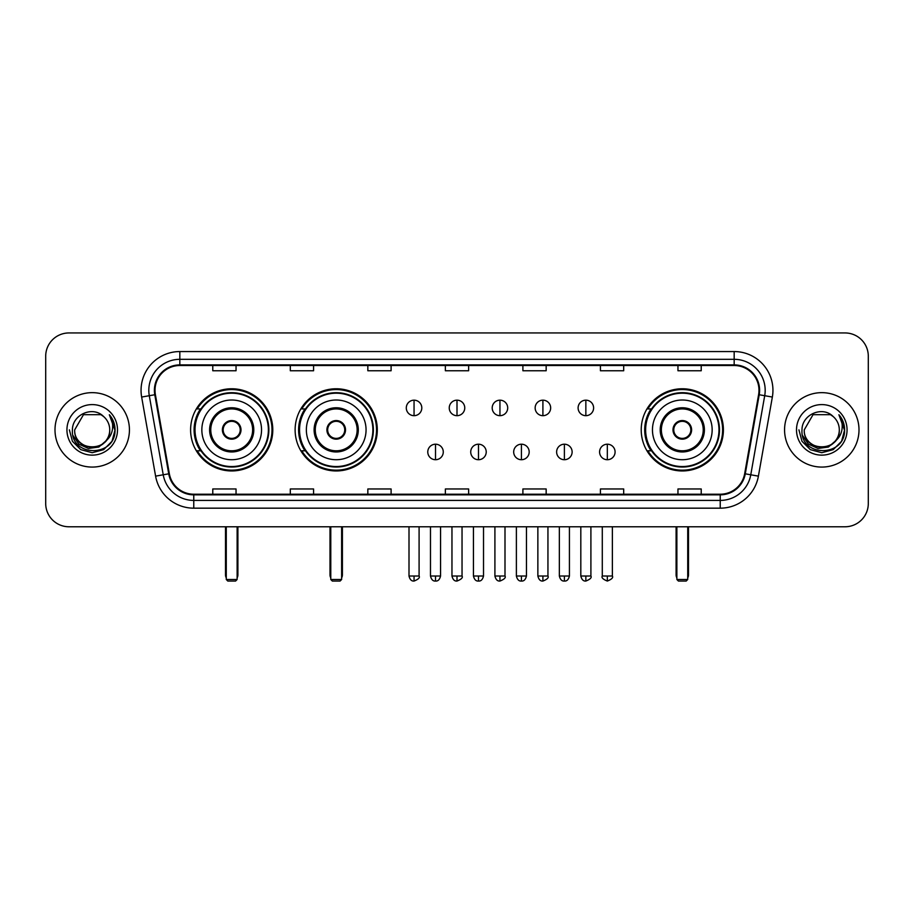 <?xml version="1.0" encoding="UTF-8"?>
<svg xmlns="http://www.w3.org/2000/svg" width="914" height="914" viewBox="0 0 914 914"><rect width="100%" height="100%" fill="white"/><g stroke="black" fill="none" stroke-linecap="round" stroke-linejoin="round"><path stroke-width="1.37" d="M641.217 429.866A41.096 41.096 0 0 0 682.301 470.95A41.096 41.096 0 0 0 723.397 429.866A41.096 41.096 0 0 0 682.301 388.77A41.096 41.096 0 0 0 641.217 429.866M295.119 429.866A41.096 41.096 0 0 0 336.203 470.95A41.096 41.096 0 0 0 377.299 429.866A41.096 41.096 0 0 0 336.203 388.77A41.096 41.096 0 0 0 295.119 429.866M190.603 429.866A41.096 41.096 0 0 0 231.699 470.95A41.096 41.096 0 0 0 272.783 429.866A41.096 41.096 0 0 0 231.699 388.77A41.096 41.096 0 0 0 190.603 429.866M200.463 450.796A37.6 37.6 0 0 1 200.463 408.935M304.968 450.796A37.6 37.6 0 0 1 304.968 408.935M651.065 450.796A37.6 37.6 0 0 1 651.065 408.935M45.7 356.209L45.7 503.523A23.261 23.261 0 0 0 68.961 526.772L845.039 526.772A23.261 23.261 0 0 0 868.3 503.523L868.3 356.209A23.261 23.261 0 0 0 845.039 332.947L68.961 332.947A23.261 23.261 0 0 0 45.7 356.209L45.7 503.523M55 429.866A37.211 37.211 0 0 0 92.223 467.077A37.211 37.211 0 0 0 129.434 429.866A37.211 37.211 0 0 0 92.223 392.654A37.211 37.211 0 0 0 55 429.866A37.211 37.211 0 0 0 92.223 467.077A37.211 37.211 0 0 0 129.434 429.866A37.211 37.211 0 0 0 92.223 392.654A37.211 37.211 0 0 0 55 429.866M784.566 429.866A37.211 37.211 0 0 0 821.777 467.077A37.211 37.211 0 0 0 859 429.866A37.211 37.211 0 0 0 821.777 392.654A37.211 37.211 0 0 0 784.566 429.866A37.211 37.211 0 0 0 821.777 467.077A37.211 37.211 0 0 0 859 429.866A37.211 37.211 0 0 0 821.777 392.654A37.211 37.211 0 0 0 784.566 429.866M155.014 390.324A24.815 24.815 0 0 1 179.83 365.509L734.171 365.509A24.815 24.815 0 0 1 758.609 394.631L744.659 473.715A24.815 24.815 0 0 1 720.232 494.211L193.768 494.211A24.815 24.815 0 0 1 169.341 473.715L155.391 394.631A24.815 24.815 0 0 1 155.014 390.324M154.397 390.324A25.432 25.432 0 0 0 154.786 394.745L168.724 473.818A25.432 25.432 0 0 0 193.768 494.84L720.232 494.84A25.432 25.432 0 0 0 745.276 473.818L759.214 394.745A25.432 25.432 0 0 0 734.171 364.892L179.83 364.892A25.432 25.432 0 0 0 154.397 390.324M141.647 397.053A38.765 38.765 0 0 1 179.83 351.559L734.171 351.559A38.765 38.765 0 0 1 772.353 397.053L758.403 476.137A38.765 38.765 0 0 1 720.232 508.173L193.768 508.173A38.765 38.765 0 0 1 155.597 476.137L141.647 397.053L149.29 395.705A31.007 31.007 0 0 1 179.83 359.316L734.171 359.316A31.007 31.007 0 0 1 764.71 395.705L750.771 474.789A31.007 31.007 0 0 1 720.232 500.415L193.768 500.415A31.007 31.007 0 0 1 163.229 474.789L149.29 395.705A31.007 31.007 0 0 1 148.811 390.324M845.039 332.947L68.961 332.947M68.961 526.772L845.039 526.772M868.3 503.523L868.3 356.209M745.276 473.818L750.771 474.789L764.71 395.705L772.353 397.053M445.369 365.509L445.369 370.764L468.631 370.764L468.631 365.509M367.839 365.509L367.839 370.764L391.101 370.764L391.101 365.509M290.309 365.509L290.309 370.764L313.571 370.764L313.571 365.509M212.779 365.509L212.779 370.764L236.041 370.764L236.041 365.509M522.899 365.509L522.899 370.764L546.161 370.764L546.161 365.509M600.429 365.509L600.429 370.764L623.691 370.764L623.691 365.509M677.96 365.509L677.96 370.764L701.221 370.764L701.221 365.509M468.631 494.211L468.631 488.967L445.369 488.967L445.369 494.211M391.101 494.211L391.101 488.967L367.839 488.967L367.839 494.211M313.571 494.211L313.571 488.967L290.309 488.967L290.309 494.211M236.041 494.211L236.041 488.967L212.779 488.967L212.779 494.211M546.161 494.211L546.161 488.967L522.899 488.967L522.899 494.211M623.691 494.211L623.691 488.967L600.429 488.967L600.429 494.211M701.221 494.211L701.221 488.967L677.96 488.967L677.96 494.211M105.647 441.119C96.347 453.698 73.783 445.655 74.697 429.866C73.623 452.464 110.811 452.464 109.737 429.866C110.811 452.464 73.623 452.464 74.697 429.866L83.46 414.693L100.974 414.693L103.693 416.624C92.942 405.359 72.24 414.636 72.434 429.866C70.469 456.909 114.319 457.617 115.027 431.18L115.073 429.866C115.004 424.119 113.096 419.069 109.337 414.728C112.194 419.412 113.199 424.462 112.353 429.866C111.531 434.458 109.303 438.217 105.647 441.119A17.526 17.526 0 0 0 109.737 429.866C110.811 452.464 73.623 452.464 74.697 429.866L83.46 414.693M109.737 429.866A17.526 17.526 0 0 0 103.693 416.624M106.767 440.182L98.849 447.026L88.487 448.477L78.947 444.158L72.983 435.544M66.939 429.866A25.272 25.272 0 0 0 92.223 455.138A25.272 25.272 0 0 0 117.495 429.866A25.272 25.272 0 0 0 92.223 404.594A25.272 25.272 0 0 0 66.939 429.866M109.337 414.728L115.061 430.528L113.999 422.942L115.061 430.528L113.999 422.942L115.061 430.528L109.509 414.922L115.061 430.528L109.509 414.922L115.073 429.866L112.011 441.291L103.648 449.654L92.223 452.716L80.798 449.654L72.423 441.291L69.373 429.866M109.509 414.922L115.061 430.54M201.845 429.866A29.854 29.854 0 0 1 231.699 400.012A29.854 29.854 0 0 1 261.541 429.866A29.854 29.854 0 0 1 231.699 459.719A29.854 29.854 0 0 1 201.845 429.866A29.854 29.854 0 0 0 231.699 459.719A29.854 29.854 0 0 0 261.541 429.866M210.768 429.866A20.931 20.931 0 0 0 231.699 450.796A20.931 20.931 0 0 0 252.63 429.866A20.931 20.931 0 0 0 231.699 408.935A20.931 20.931 0 0 0 210.768 429.866M200.931 408.935A37.211 37.211 0 0 0 200.931 450.796M268.373 429.866A36.674 36.674 0 0 0 231.699 393.191A36.674 36.674 0 0 0 195.025 429.866A36.674 36.674 0 0 0 231.699 466.54A36.674 36.674 0 0 0 268.373 429.866M222.388 429.866A9.3 9.3 0 0 0 231.699 439.166A9.3 9.3 0 0 0 240.999 429.866A9.3 9.3 0 0 0 231.699 420.566A9.3 9.3 0 0 0 222.388 429.866M272.006 429.866A40.319 40.319 0 0 1 197.241 450.796L200.977 450.796A37.177 37.177 0 0 0 256.286 457.743A37.177 37.177 0 0 0 256.286 401.989A37.177 37.177 0 0 0 200.977 408.935L197.241 408.935A40.319 40.319 0 0 1 272.006 429.866M222.685 427.535L223.005 427.535A8.991 8.991 0 0 1 240.382 427.535L239.902 427.535A8.523 8.523 0 0 1 231.699 438.389A8.523 8.523 0 0 1 223.496 427.535A8.523 8.523 0 0 1 239.902 427.535L240.702 427.535M240.702 432.185L240.382 432.185A8.991 8.991 0 0 1 223.005 432.185L222.685 432.185M226.272 526.772L226.272 579.499L237.126 579.499L237.126 526.772M226.272 579.499L227.815 581.053L235.572 581.053L237.126 579.499M306.361 429.866A29.854 29.854 0 0 1 336.203 400.012A29.854 29.854 0 0 1 366.057 429.866A29.854 29.854 0 0 1 336.203 459.719A29.854 29.854 0 0 1 306.361 429.866A29.854 29.854 0 0 0 336.203 459.719A29.854 29.854 0 0 0 366.057 429.866M315.273 429.866A20.931 20.931 0 0 0 336.203 450.796A20.931 20.931 0 0 0 357.146 429.866A20.931 20.931 0 0 0 336.203 408.935A20.931 20.931 0 0 0 315.273 429.866M305.436 408.935A37.211 37.211 0 0 0 305.436 450.796M372.878 429.866A36.674 36.674 0 0 0 336.203 393.191A36.674 36.674 0 0 0 299.541 429.866A36.674 36.674 0 0 0 336.203 466.54A36.674 36.674 0 0 0 372.878 429.866M326.904 429.866A9.3 9.3 0 0 0 336.203 439.166A9.3 9.3 0 0 0 345.515 429.866A9.3 9.3 0 0 0 336.203 420.566A9.3 9.3 0 0 0 326.904 429.866M376.522 429.866A40.319 40.319 0 0 1 301.757 450.796L305.493 450.796A37.177 37.177 0 0 0 360.802 457.743A37.177 37.177 0 0 0 360.802 401.989A37.177 37.177 0 0 0 305.493 408.935L301.757 408.935A40.319 40.319 0 0 1 376.522 429.866M327.201 427.535L327.52 427.535A8.991 8.991 0 0 1 344.898 427.535L344.418 427.535A8.523 8.523 0 0 1 336.203 438.389A8.523 8.523 0 0 1 328 427.535A8.523 8.523 0 0 1 344.418 427.535L345.218 427.535M345.218 432.185L344.898 432.185A8.991 8.991 0 0 1 327.52 432.185L327.201 432.185M330.777 526.772L330.777 579.499L341.63 579.499L341.63 526.772M330.777 579.499L332.33 581.053L340.088 581.053L341.63 579.499M652.459 429.866A29.854 29.854 0 0 1 682.301 400.012A29.854 29.854 0 0 1 712.155 429.866A29.854 29.854 0 0 1 682.301 459.719A29.854 29.854 0 0 1 652.459 429.866A29.854 29.854 0 0 0 682.301 459.719A29.854 29.854 0 0 0 712.155 429.866M661.37 429.866A20.931 20.931 0 0 0 682.301 450.796A20.931 20.931 0 0 0 703.232 429.866A20.931 20.931 0 0 0 682.301 408.935A20.931 20.931 0 0 0 661.37 429.866M651.533 408.935A37.211 37.211 0 0 0 651.533 450.796M718.975 429.866A36.674 36.674 0 0 0 682.301 393.191A36.674 36.674 0 0 0 645.627 429.866A36.674 36.674 0 0 0 682.301 466.54A36.674 36.674 0 0 0 718.975 429.866M673.001 429.866A9.3 9.3 0 0 0 682.301 439.166A9.3 9.3 0 0 0 691.612 429.866A9.3 9.3 0 0 0 682.301 420.566A9.3 9.3 0 0 0 673.001 429.866M722.62 429.866A40.319 40.319 0 0 1 647.843 450.796L651.579 450.796A37.177 37.177 0 0 0 706.899 457.743A37.177 37.177 0 0 0 706.899 401.989A37.177 37.177 0 0 0 651.579 408.935L647.843 408.935A40.319 40.319 0 0 1 722.62 429.866M673.298 427.535L673.618 427.535A8.991 8.991 0 0 1 690.995 427.535L690.504 427.535A8.523 8.523 0 0 1 682.301 438.389A8.523 8.523 0 0 1 674.098 427.535A8.523 8.523 0 0 1 690.504 427.535L691.315 427.535M691.315 432.185L690.504 432.185A8.523 8.523 0 0 1 674.098 432.185L673.298 432.185M690.504 432.185L690.995 432.185A8.991 8.991 0 0 1 673.618 432.185L674.098 432.185M676.874 526.772L676.874 579.499L687.728 579.499L687.728 526.772M676.874 579.499L678.428 581.053L686.186 581.053L687.728 579.499M414.053 400.172A7.758 7.758 0 0 0 406.296 407.918A7.758 7.758 0 0 0 414.053 415.676A7.758 7.758 0 0 0 421.8 407.918A7.758 7.758 0 0 0 414.053 400.172L414.053 415.676A7.758 7.758 0 0 0 421.8 407.918A7.758 7.758 0 0 0 414.053 400.172M457 400.172A7.758 7.758 0 0 0 449.242 407.918A7.758 7.758 0 0 0 457 415.676A7.758 7.758 0 0 0 464.758 407.918A7.758 7.758 0 0 0 457 400.172L457 415.676A7.758 7.758 0 0 0 464.758 407.918A7.758 7.758 0 0 0 457 400.172M499.947 400.172A7.758 7.758 0 0 0 492.2 407.918A7.758 7.758 0 0 0 499.947 415.676A7.758 7.758 0 0 0 507.704 407.918A7.758 7.758 0 0 0 499.947 400.172L499.947 415.676A7.758 7.758 0 0 0 507.704 407.918A7.758 7.758 0 0 0 499.947 400.172M542.905 400.172A7.758 7.758 0 0 0 535.147 407.918A7.758 7.758 0 0 0 542.905 415.676A7.758 7.758 0 0 0 550.662 407.918A7.758 7.758 0 0 0 542.905 400.172L542.905 415.676A7.758 7.758 0 0 0 550.662 407.918A7.758 7.758 0 0 0 542.905 400.172M585.851 400.172A7.758 7.758 0 0 0 578.105 407.918A7.758 7.758 0 0 0 585.851 415.676A7.758 7.758 0 0 0 593.609 407.918A7.758 7.758 0 0 0 585.851 400.172L585.851 415.676A7.758 7.758 0 0 0 593.609 407.918A7.758 7.758 0 0 0 585.851 400.172M435.521 444.204A7.758 7.758 0 0 0 427.775 451.962A7.758 7.758 0 0 0 435.521 459.719A7.758 7.758 0 0 0 443.279 451.962A7.758 7.758 0 0 0 435.521 444.204L435.521 459.719A7.758 7.758 0 0 0 443.279 451.962A7.758 7.758 0 0 0 435.521 444.204M478.479 444.204A7.758 7.758 0 0 0 470.721 451.962A7.758 7.758 0 0 0 478.479 459.719A7.758 7.758 0 0 0 486.225 451.962A7.758 7.758 0 0 0 478.479 444.204L478.479 459.719A7.758 7.758 0 0 0 486.225 451.962A7.758 7.758 0 0 0 478.479 444.204M521.426 444.204A7.758 7.758 0 0 0 513.679 451.962A7.758 7.758 0 0 0 521.426 459.719A7.758 7.758 0 0 0 529.183 451.962A7.758 7.758 0 0 0 521.426 444.204L521.426 459.719A7.758 7.758 0 0 0 529.183 451.962A7.758 7.758 0 0 0 521.426 444.204M564.384 444.204A7.758 7.758 0 0 0 556.626 451.962A7.758 7.758 0 0 0 564.384 459.719A7.758 7.758 0 0 0 572.13 451.962A7.758 7.758 0 0 0 564.384 444.204L564.384 459.719A7.758 7.758 0 0 0 572.13 451.962A7.758 7.758 0 0 0 564.384 444.204M607.33 444.204A7.758 7.758 0 0 0 599.584 451.962A7.758 7.758 0 0 0 607.33 459.719A7.758 7.758 0 0 0 615.088 451.962A7.758 7.758 0 0 0 607.33 444.204L607.33 459.719A7.758 7.758 0 0 0 615.088 451.962A7.758 7.758 0 0 0 607.33 444.204M839.303 429.866C840.377 452.464 803.189 452.464 804.263 429.866L813.026 414.693L830.54 414.693L833.26 416.624C822.509 405.359 801.807 414.636 802.001 429.866C800.024 456.909 843.885 457.617 844.593 431.18L844.627 429.866C844.57 424.119 842.651 419.069 838.892 414.728C841.76 419.412 842.765 424.462 841.92 429.866C841.097 434.458 838.858 438.217 835.213 441.119A17.526 17.526 0 0 0 839.303 429.866C840.377 452.464 803.189 452.464 804.263 429.866C803.189 452.464 840.377 452.464 839.303 429.866A17.526 17.526 0 0 0 833.26 416.624M835.213 441.119C825.902 453.698 803.349 445.655 804.263 429.866M836.321 440.182L828.415 447.026L818.041 448.477L808.502 444.158L802.549 435.544M796.505 429.866A25.272 25.272 0 0 0 821.777 455.138A25.272 25.272 0 0 0 847.061 429.866A25.272 25.272 0 0 0 821.777 404.594A25.272 25.272 0 0 0 796.505 429.866M838.892 414.728L844.627 430.528L843.553 422.942L844.627 430.528L843.553 422.942L844.627 430.528L839.063 414.922L844.627 430.528L839.063 414.922L844.627 429.866L841.577 441.291L833.202 449.654L821.777 452.716L810.352 449.654L801.989 441.291L798.927 429.866M839.063 414.922L844.627 430.54M734.171 351.559L734.171 364.892M149.29 395.705L154.786 394.745M193.768 508.173L193.768 494.84M720.232 494.84L720.232 508.173M155.597 476.137L168.724 473.818M759.214 394.745L764.71 395.705M179.83 351.559L179.83 364.892M750.771 474.789L758.403 476.137M253.795 429.866A22.096 22.096 0 0 0 231.699 407.77A22.096 22.096 0 0 0 209.603 429.866A22.096 22.096 0 0 0 231.699 451.962A22.096 22.096 0 0 0 253.795 429.866M225.495 526.772L225.495 574.849L226.272 574.849M237.126 574.849L237.903 574.849L237.903 526.772M358.299 429.866A22.096 22.096 0 0 0 336.203 407.77A22.096 22.096 0 0 0 314.108 429.866A22.096 22.096 0 0 0 336.203 451.962A22.096 22.096 0 0 0 358.299 429.866M330 526.772L330 574.849L330.777 574.849M341.63 574.849L342.407 574.849L342.407 526.772M704.397 429.866A22.096 22.096 0 0 0 682.301 407.77A22.096 22.096 0 0 0 660.205 429.866A22.096 22.096 0 0 0 682.301 451.962A22.096 22.096 0 0 0 704.397 429.866M676.097 526.772L676.097 574.849L676.874 574.849M687.728 574.849L688.505 574.849L688.505 526.772M414.053 576.014L409.004 576.014C409.883 579.602 411.563 581.281 414.053 581.053L414.053 576.014L419.092 576.014L419.092 526.772M457 576.014L451.962 576.014C452.841 579.602 454.521 581.281 457 581.053L457 576.014L462.038 576.014L462.038 526.772M499.947 576.014L494.908 576.014C495.788 579.602 497.467 581.281 499.947 581.053L499.947 576.014L504.996 576.014L504.996 526.772M542.905 576.014L537.866 576.014C538.746 579.602 540.425 581.281 542.905 581.053L542.905 576.014L547.943 576.014L547.943 526.772M585.851 576.014L580.813 576.014C581.692 579.602 583.372 581.281 585.851 581.053L585.851 576.014L590.901 576.014L590.901 526.772M435.521 576.014L430.483 576.014C431.362 579.602 433.042 581.281 435.521 581.053L435.521 576.014L440.559 576.014L440.559 526.772M478.479 576.014L473.441 576.014C474.32 579.602 476 581.281 478.479 581.053L478.479 576.014L483.517 576.014L483.517 526.772M521.426 576.014L516.387 576.014C517.267 579.602 518.946 581.281 521.426 581.053L521.426 576.014L526.464 576.014L526.464 526.772M564.384 576.014L559.345 576.014C560.225 579.602 561.904 581.281 564.384 581.053L564.384 576.014L569.422 576.014L569.422 526.772M607.33 576.014L602.292 576.014C601.275 577.625 602.954 579.305 607.33 581.053L607.33 576.014L612.369 576.014L612.369 526.772M225.495 574.849A6.204 6.204 0 0 0 226.272 577.854M237.126 577.854A6.204 6.204 0 0 0 237.903 574.849M330 574.849A6.204 6.204 0 0 0 330.777 577.854M341.63 577.854A6.204 6.204 0 0 0 342.407 574.849M676.097 574.849A6.204 6.204 0 0 0 676.874 577.854M687.728 577.854A6.204 6.204 0 0 0 688.505 574.849M409.004 576.014L409.004 526.772M419.092 576.014C420.109 577.625 418.429 579.305 414.053 581.053M451.962 576.014L451.962 526.772M462.038 576.014C463.067 577.625 461.387 579.305 457 581.053M494.908 576.014L494.908 526.772M504.996 576.014C506.013 577.625 504.334 579.305 499.947 581.053M537.866 576.014L537.866 526.772M547.943 576.014C548.971 577.625 547.292 579.305 542.905 581.053M580.813 576.014L580.813 526.772M590.901 576.014C591.918 577.625 590.238 579.305 585.851 581.053M430.483 576.014L430.483 526.772M440.559 576.014C439.68 579.602 438 581.281 435.521 581.053M473.441 576.014L473.441 526.772M483.517 576.014C482.638 579.602 480.958 581.281 478.479 581.053M516.387 576.014L516.387 526.772M526.464 576.014C525.584 579.602 523.905 581.281 521.426 581.053M559.345 576.014L559.345 526.772M569.422 576.014C568.542 579.602 566.863 581.281 564.384 581.053M602.292 576.014L602.292 526.772M612.369 576.014C613.397 577.625 611.717 579.305 607.33 581.053"/></g></svg>
